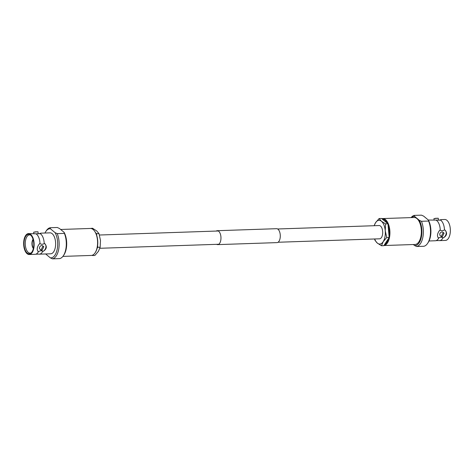 <?xml version="1.0" encoding="UTF-8"?>
<svg xmlns="http://www.w3.org/2000/svg" width="474" height="474" viewBox="0 0 474 474"><rect width="100%" height="100%" fill="white"/><g stroke="black" fill="none" stroke-linecap="round" stroke-linejoin="round"><path stroke-width="0.71" d="M277.64 228.983L379.153 225.547A6.636 3.318 88.1 0 1 380.521 226.074A6.636 3.318 88.1 0 1 382.666 233.445A6.636 3.318 88.1 0 1 379.603 238.807L278.084 242.25M29.252 254.514A10.475 5.238 -91.9 0 0 34.092 246.047A10.475 5.238 -91.9 0 0 30.697 234.411A10.475 5.238 -91.9 0 0 28.541 233.581A10.475 5.238 -91.9 0 0 23.7 242.048A10.475 5.238 -91.9 0 0 27.089 253.685A10.475 5.238 -91.9 0 0 29.252 254.514L35.112 254.319A10.475 5.238 -91.9 0 0 35.799 254.206A10.475 5.238 -91.9 0 0 38.554 251.457L40.788 250.705L43.294 251.297C46.73 249.087 47.216 246.51 44.74 243.577L41.979 244.347L40 243.737A10.475 5.238 -91.9 0 0 36.563 234.215A10.475 5.238 -91.9 0 0 36.006 233.818L40.746 233.658L40.894 233.161L38.886 233.777M38.169 233.818L37.991 231.78L33.69 232.153L33.814 233.581M42.032 250.361L41.054 250.059L42.773 246.385L43.809 246.735L42.032 250.361M43.809 246.735L42.761 245.864A2.157 1.706 129.7 0 0 41.753 245.538A2.157 1.706 129.7 0 0 39.715 246.99A2.157 1.706 129.7 0 0 40.006 249.188L41.054 250.059M62.888 256.398L91.286 255.439A13.491 6.749 -91.9 0 0 95.096 252.826L95.398 252.369A12.946 6.476 -91.9 0 0 94.682 231.247L94.35 230.808A13.491 6.749 -91.9 0 0 93.153 229.535A13.491 6.749 -91.9 0 0 90.368 228.462L60.642 229.469M95.096 252.826A13.491 6.749 -91.9 0 0 94.35 230.808M33.168 239.737A4.989 2.494 -91.9 0 0 33.453 248.062M30.644 235.122A9.13 4.568 -91.9 0 0 29.584 234.891A9.13 4.568 -91.9 0 0 25.318 242.226A9.13 4.568 -91.9 0 0 28.274 252.417A9.13 4.568 -91.9 0 0 30.206 253.14A9.13 4.568 -91.9 0 0 31.243 252.838M30.579 235.063A9.764 4.882 -91.9 0 0 30.212 234.796A9.764 4.882 -91.9 0 0 24.239 240.591A9.764 4.882 -91.9 0 0 27.214 253.033A9.764 4.882 -91.9 0 0 30.834 253.193A9.764 4.882 -91.9 0 0 33.784 244.264A9.764 4.882 -91.9 0 0 30.579 235.063M40 243.737L39.478 243.755C37.085 246.841 36.605 249.413 38.033 251.475L38.554 251.457M35.799 254.206L38.637 254.105A10.475 5.238 -91.9 0 0 39.33 254.177A10.475 5.238 -91.9 0 0 42.773 251.315M39.33 254.177L50.736 253.791A10.475 5.238 -91.9 0 0 55.577 245.319A10.475 5.238 -91.9 0 0 52.187 233.682A10.475 5.238 -91.9 0 0 50.031 232.853L40.894 233.161M44.218 243.595A10.475 5.238 -91.9 0 0 40.782 234.067A10.475 5.238 -91.9 0 0 40.225 233.676M45.67 253.963A14.576 7.288 -91.9 0 0 45.7 254.005L50.345 257.868L52.513 258.851L59.659 258.614A15.654 7.827 -91.9 0 0 63.415 255.664A15.654 7.827 -91.9 0 0 64.381 233.386L57.23 233.623L55.067 232.639L50.416 228.776A14.576 7.288 -91.9 0 0 45.771 231.573A14.576 7.288 -91.9 0 0 44.965 233.024M63.415 255.664L64.014 254.763A14.576 7.288 -91.9 0 0 64.085 232.331L64.381 233.386M50.416 228.776L50.126 227.727A15.654 7.827 -91.9 0 0 46.363 230.672L45.771 231.573M50.126 227.727L57.271 227.484L59.434 228.468L64.085 232.331M28.541 233.581L36.006 233.818M43.294 251.297A5.184 4.1 129.7 0 0 44.74 243.577M52.513 258.851A15.654 7.827 -91.9 0 0 58.681 249.401A15.654 7.827 -91.9 0 0 57.23 233.623M50.345 257.868A14.576 7.288 -91.9 0 0 57.241 249.016A14.576 7.288 -91.9 0 0 55.067 232.639M33.05 239.323A5.457 2.731 -91.9 0 0 33.358 248.483M90.285 228.468L92.525 228.249L96.666 230.897L98.977 233.605L100.482 240.377L100.156 247.209L98.438 251.303L94.889 255.456L92.483 255.539L92.809 255.03M96.72 235.377L96.572 233.688L95.772 233.024M96.572 233.688L98.977 233.605M92.181 255.285L92.483 255.539M97.099 248.311L97.751 247.292L100.156 247.209M97.751 247.292L97.608 245.603M428.33 220.037L440.482 220.12A10.475 5.238 88.1 0 1 441.045 220.511A10.475 5.238 88.1 0 1 444.476 230.038L442.242 230.791L439.742 230.198C437.348 233.285 436.868 235.856 438.296 237.918L441.051 237.148L443.036 237.758A10.475 5.238 88.1 0 1 439.594 240.62A10.475 5.238 88.1 0 1 438.9 240.549L436.062 240.644A10.475 5.238 88.1 0 1 435.375 240.762L429.035 240.976M435.209 218.324L438.249 218.224L433.953 218.597L434.077 220.025M443.036 232.829L444.073 233.178L442.289 236.799L441.318 236.502L443.036 232.829M444.073 233.178L443.024 232.307A2.157 1.706 129.7 0 0 442.017 231.982A2.157 1.706 129.7 0 0 439.979 233.433A2.157 1.706 129.7 0 0 440.269 235.631L441.318 236.502M382.317 219.124A12.946 6.476 88.1 0 1 384.929 220.155A12.946 6.476 88.1 0 1 387.169 223.153M388.117 225.506A12.946 6.476 88.1 0 1 389.006 235.732M388.496 238.446A12.946 6.476 88.1 0 1 384.533 244.643M381.819 218.715A13.491 6.749 88.1 0 1 382.714 218.561A13.491 6.749 88.1 0 1 385.498 219.634A13.491 6.749 88.1 0 1 389.889 234.274A13.491 6.749 88.1 0 1 383.981 245.502M382.714 218.561L414.146 217.501A13.491 6.749 88.1 0 1 416.924 218.567A13.491 6.749 88.1 0 1 421.291 233.564A13.491 6.749 88.1 0 1 415.058 244.471L383.97 245.526M440.482 220.12L441.004 220.102L441.158 219.604L444.748 219.486A10.475 5.238 88.1 0 1 446.911 220.315A10.475 5.238 88.1 0 1 450.3 231.952A10.475 5.238 88.1 0 1 445.459 240.419L439.594 240.62M443.036 237.758L443.557 237.741C446.994 235.531 447.474 232.953 444.997 230.02L444.476 230.038M436.27 220.262A10.475 5.238 88.1 0 1 436.827 220.653A10.475 5.238 88.1 0 1 440.263 230.18M438.817 237.901A10.475 5.238 88.1 0 1 436.062 240.644M421.451 221.287A15.654 7.827 88.1 0 1 422.897 237.065A15.654 7.827 88.1 0 1 416.729 246.516L423.875 246.273A15.654 7.827 88.1 0 0 427.637 243.328A15.654 7.827 88.1 0 0 428.597 221.05L421.451 221.287L419.289 220.303A14.576 7.288 88.1 0 1 421.457 236.68A14.576 7.288 88.1 0 1 414.566 245.532L416.729 246.516M411.112 217.602A15.654 7.827 88.1 0 1 414.341 215.386L421.487 215.149L423.655 216.132L428.3 219.995A14.576 7.288 88.1 0 1 428.229 242.427L427.637 243.328M441.158 219.604L439.149 220.22M443.557 237.741A5.184 4.1 129.7 0 0 444.997 230.02M411.391 217.59A14.576 7.288 88.1 0 1 414.637 216.44L419.289 220.303M413.358 244.531L414.566 245.532M414.637 216.44L414.341 215.386M428.3 219.995L428.597 221.05M381.422 221.251A11.874 5.937 88.1 0 1 385.238 230.731A11.874 5.937 88.1 0 1 383.193 241.657L386.748 237.504L385.238 230.731L385.563 223.9L381.422 221.251L379.111 218.544L375.562 222.697A11.874 5.937 88.1 0 1 381.422 221.251M374.229 225.713A11.874 5.937 88.1 0 1 375.562 222.697L374.134 225.719M374.573 238.979L375.023 240.395L377.334 243.103A11.874 5.937 88.1 0 1 374.679 238.979M381.475 245.751L377.334 243.103A11.874 5.937 -91.9 0 0 383.193 241.657L381.475 245.751L383.881 245.668L389.148 237.421L386.748 237.504M385.563 223.9L387.969 223.817L381.517 218.461L379.111 218.544M387.969 223.817L389.148 237.421M216.648 244.329A6.962 3.484 -91.9 0 0 217.714 244.62A6.962 3.484 -91.9 0 0 220.937 238.991A6.962 3.484 -91.9 0 0 218.68 231.253A6.962 3.484 -91.9 0 0 217.246 230.702A6.962 3.484 -91.9 0 0 216.197 231.063M217.714 244.62L277.041 242.611A6.962 3.484 -91.9 0 0 280.258 236.982A6.962 3.484 -91.9 0 0 278.001 229.244A6.962 3.484 -91.9 0 0 276.567 228.693L217.246 230.702M218.763 244.258L99.866 248.281M218.313 230.992L99.427 235.021M37.985 231.78L34.946 231.881M438.254 218.224L438.432 220.262"/></g></svg>
